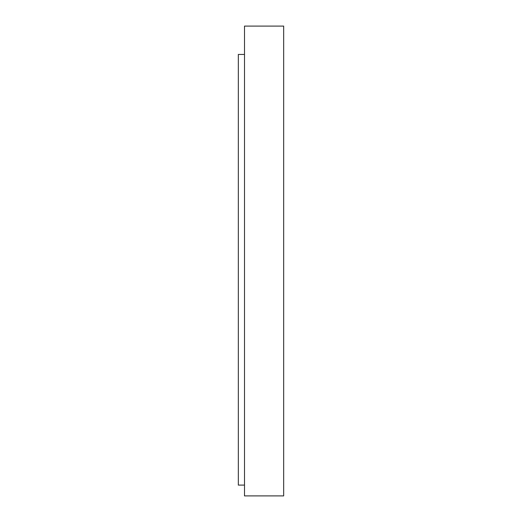 <?xml version="1.0" encoding="UTF-8"?>
<svg xmlns="http://www.w3.org/2000/svg" width="522" height="522" viewBox="0 0 522 522"><rect width="100%" height="100%" fill="white"/><g stroke="black" fill="none" stroke-linecap="round" stroke-linejoin="round"><path stroke-width="0.78" d="M244.511 485.095L238.339 485.095L238.339 54.445L244.511 54.445M244.511 261L244.511 26.1L283.661 26.1L283.661 495.9L244.511 495.9L244.511 261"/></g></svg>
